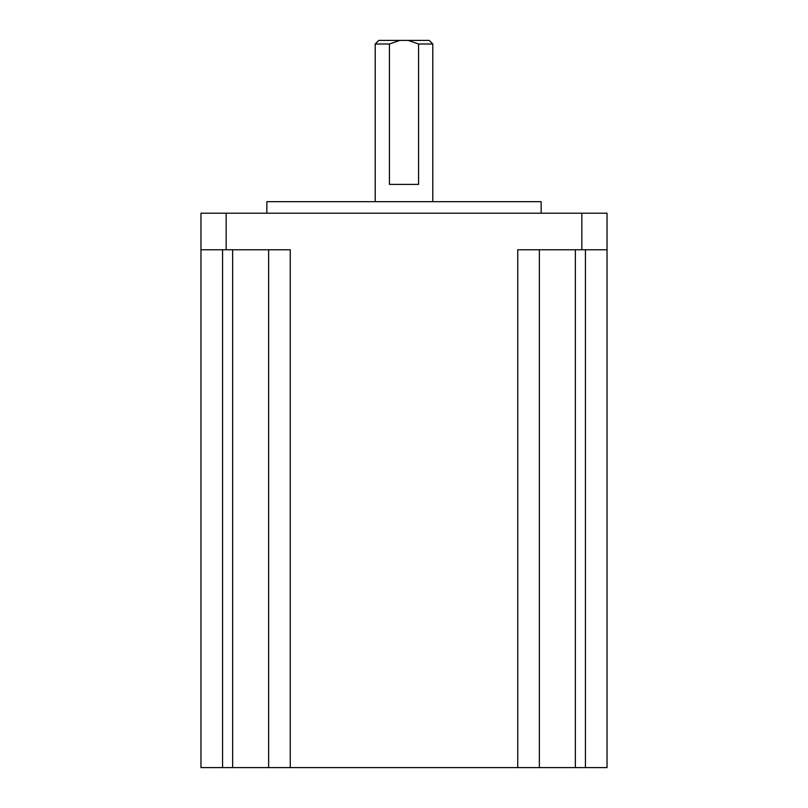 <?xml version="1.0" encoding="UTF-8"?>
<svg xmlns="http://www.w3.org/2000/svg" width="808" height="808" viewBox="0 0 808 808"><rect width="100%" height="100%" fill="white"/><g stroke="black" fill="none" stroke-linecap="round" stroke-linejoin="round"><path stroke-width="1.21" d="M375.205 43.996L378.8 40.4L399.758 40.4L389.426 43.996L375.205 43.996L375.205 201.677M432.795 43.996L418.574 43.996L408.242 40.4L429.2 40.4L432.795 43.996L432.795 201.677M418.574 43.996L418.574 184.396L389.426 184.396L389.426 43.996M266.842 213.201L266.842 201.677L541.158 201.677L541.158 213.201M581.841 213.201L607.04 213.201L607.04 249.773L581.841 249.773L581.841 213.201L226.159 213.201L226.159 249.773L200.96 249.773L200.96 213.201L226.159 213.201M607.04 249.773L607.04 767.6L290.244 767.6L290.244 249.773L226.159 249.773M581.841 249.773L517.756 249.773L517.756 767.6M200.96 767.6L200.96 249.773L200.96 767.6L222.564 767.6L222.564 249.773M539.36 767.6L539.36 249.773M290.244 767.6L268.64 767.6L268.64 249.773M268.64 767.6L222.564 767.6M408.242 40.4L399.758 40.4M585.436 767.6L585.436 249.773M575.357 767.6L575.357 249.773M232.643 767.6L232.643 249.773"/></g></svg>
